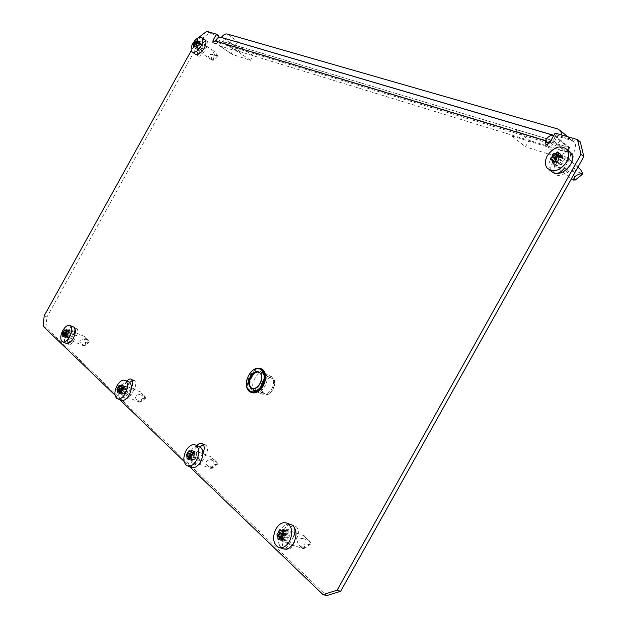 <?xml version="1.0" encoding="UTF-8"?>
<svg xmlns="http://www.w3.org/2000/svg" width="627" height="627" viewBox="0 0 627 627"><rect width="100%" height="100%" fill="white"/><g stroke="black" fill="none" stroke-linecap="round" stroke-linejoin="round"><path stroke-width="0.47" stroke-dasharray="3.13 2.35" d="M251.803 389.633L251.944 389.735C258.512 395.018 268.63 376.49 261.631 371.991L261.616 371.983C255.079 366.654 244.922 384.915 251.803 389.633M254.962 391.021L255.103 391.123C261.686 396.405 271.781 377.924 264.766 373.426L264.751 373.41C258.199 368.08 248.073 386.303 254.962 391.021M198.845 43.451C200.648 40.536 202.45 39.18 204.245 39.383L204.794 39.705C205.695 40.833 205.499 42.636 204.23 45.136L201.283 50.434C199.088 53.836 197.113 55.082 195.365 54.165C194.456 53.036 194.644 51.218 195.93 48.71L198.845 43.451L201.361 45.152C203.156 42.244 204.958 40.896 206.761 41.1L207.31 41.421C208.211 42.55 208.023 44.352 206.753 46.845L203.814 52.135C201.62 55.529 199.645 56.767 197.897 55.85C196.98 54.721 197.168 52.903 198.445 50.395L201.361 45.152M567.537 170.011L564.684 167.73L569.245 159.571C570.876 156.413 570.923 153.756 569.394 151.593L567.059 150.033C562.952 149.312 559.441 151.162 556.533 155.582L552.026 163.639C550.373 166.845 550.341 169.549 551.94 171.743L554.801 173.992C558.986 177.088 563.226 175.764 567.537 170.011L572.083 161.876C573.705 158.733 573.752 156.076 572.224 153.913L569.888 152.353C565.773 151.624 562.27 153.466 559.37 157.871L554.879 165.904C553.226 169.102 553.202 171.798 554.801 173.992M126.873 381.083L122.524 388.575C120.697 392.439 120.674 395.237 122.469 396.962C124.287 397.761 126.121 396.672 127.979 393.678L131.396 387.533M129.797 382.431L125.565 389.79C123.738 393.646 123.723 396.436 125.518 398.161C127.336 398.968 129.178 397.879 131.035 394.892L134.39 388.858C136.106 385.307 136.216 382.603 134.727 380.746L132.328 380.409M196.949 445.57L192.207 453.768C190.161 458.188 190.294 461.448 192.614 463.565C194.832 464.56 196.972 463.424 199.025 460.147L202.889 453.211M200.154 446.808L195.436 454.967C193.39 459.379 193.531 462.64 195.859 464.748C198.077 465.743 200.217 464.615 202.27 461.347L206.024 454.606C207.929 450.609 207.929 447.482 206.04 445.201L203.336 444.567M76.463 335.704L73.602 334.489L70.561 339.959C68.876 342.703 67.269 343.753 65.749 343.102C64.33 341.66 64.448 339.223 66.101 335.782L69.111 330.358C70.812 327.592 72.434 326.542 73.962 327.208L77.003 328.579C78.21 330.123 78.03 332.498 76.463 335.704L73.437 341.159C71.744 343.902 70.138 344.944 68.617 344.294C67.191 342.851 67.301 340.414 68.954 336.981L71.964 331.565C73.657 328.807 75.279 327.764 76.815 328.43M295.764 526.398L292.354 525.222C289.549 523.913 286.986 525.089 284.666 528.741L280.434 536.32C278.122 541.485 278.513 545.396 281.625 548.061C284.392 549.299 286.915 548.123 289.204 544.518L293.483 536.853L296.9 538.005C299.032 533.452 298.867 529.744 296.399 526.876L295.764 526.398C292.95 525.089 290.387 526.257 288.067 529.901L283.851 537.457C281.547 542.614 281.946 546.517 285.066 549.174C287.832 550.42 290.356 549.244 292.637 545.647L296.9 538.005M43.177 326.267L45.975 327.443L326.549 595.65M45.975 327.443L46.954 317.019L44.18 315.836M198.54 37.581L200.985 39.329L46.954 317.019M200.985 39.329L209.269 33.074L206.761 31.35M218.988 35.927L209.269 33.074M548.108 143.027L217.749 42.675L215.398 44.125L215.61 42.025L217.679 38.286M580.32 141.961L557.905 135.385L552.826 144.461C551.196 146.655 549.605 147.173 548.045 146.02L547.677 144.194M115 395.128L119.663 399.603M184.095 461.378L189.55 466.613M198.477 37.628L191.227 50.693M557.905 135.385L555.099 133.057M215.218 40.935L217.749 42.675L220.845 40.92L552.144 140.268L550.992 140.401M222.898 37.871L236.089 46.923L234.412 49.941L221.966 41.358M553.437 140.801L567.208 152.079L569.7 147.635L555.953 136.294L553.853 135.283M569.7 147.635L236.089 46.923M567.208 152.079L234.412 49.941M561.917 135.048L560.389 140.244C556.839 145.597 552.638 147.847 547.779 146.984L511.687 135.879L515.323 129.366L529.094 140.377L525.512 146.804L511.687 135.879M250.573 60.349L237.947 51.633L240.556 46.931L253.159 55.693L250.573 60.349L232.037 54.322C228.902 51.782 235.666 41.163 239.483 42.644L571.534 140.409L574.324 142.251C576.119 144.774 576.056 147.886 574.144 151.585C570.641 156.868 566.463 159.054 561.612 158.153L525.512 146.804M253.159 55.693L235.282 50.207L236.967 47.182L567.811 147.063L568.493 147.517L568.454 149.853L565.335 151.499L529.094 140.377M240.556 46.931L222.828 41.617L224.521 38.56L554.064 135.738L554.746 136.184L554.691 138.551L551.556 140.236L515.323 129.366M237.947 51.633L219.568 45.771C218.251 43.851 218.831 41.068 221.3 37.408M272.957 389.477L270.488 392.612C264.555 398.223 259.155 390.033 263.677 382.541C270.135 375.385 273.733 376.31 274.454 385.331L272.957 389.477M262.321 381.757C259.688 387.314 259.852 391.522 262.831 394.391C264.962 395.723 267.345 395.292 269.986 393.105L272.776 389.579L274.461 384.9C275.01 381.224 274.297 378.583 272.314 376.976C268.85 375.197 265.519 376.796 262.321 381.757M271.828 388.936C274.101 384.139 273.968 380.511 271.428 378.034C268.434 376.498 265.55 377.877 262.784 382.172C260.503 386.977 260.652 390.621 263.222 393.105C266.193 394.61 269.069 393.223 271.828 388.936M555.224 160.888L554.299 162.471L556.22 163.224L556.525 165.92L559.558 164.227L561.087 164.721L562.184 163.835L562.294 162.017L564.331 159.995L564.621 158.929L562.662 158.161L562.568 155.621L560.624 156.507L562.662 158.161M568.375 150.566C561.816 148.419 556 151.076 550.914 158.545C548.374 163.459 548.335 167.597 550.78 170.959M574.622 180.153L569.872 177.574C566.675 174.29 566.526 172.111 569.426 171.046L571.103 170.748C573.384 170.662 574.497 169.768 574.442 168.075C574.512 165.622 575.704 165.262 578.008 167.001M565.483 163.177C566.745 160.739 566.777 158.686 565.585 157.009C562.341 154.587 559.057 155.606 555.726 160.073C554.464 162.526 554.433 164.587 555.647 166.265C558.869 168.663 562.153 167.636 565.483 163.177M574.293 179.635L574.724 172.111L575.798 171.257L582.491 173.561M310.976 543.758L304.824 548.178L304.361 547.434L305.521 539.291L306.415 538.656L310.921 542.739L310.976 543.758M309.965 543.711L306.815 545.239C303.217 546.916 301.885 548.037 302.825 548.594L300.631 546.564C296.806 543.343 296.595 540.819 299.996 539.001L301.806 538.413C304.244 537.942 305.169 537.276 304.573 536.422L309.863 541.485L309.965 543.711M282.448 537.457L282.808 541.03L285.152 540.004L286.343 541.093L287.182 540.38L287.84 537.762L289.196 536.775L289.392 535.466L288.161 533.836L288.224 531.179L285.936 532.26L284.752 531.194L283.921 531.9L283.733 533.13M289.572 524.117C285.936 523.929 282.824 526.014 280.214 530.364C276.664 538.279 277.267 544.283 282.048 548.382M290.317 539.737C292.08 535.787 291.79 532.793 289.439 530.755C287.291 529.76 285.324 530.669 283.553 533.459C281.782 537.417 282.079 540.419 284.454 542.457C286.594 543.429 288.545 542.52 290.317 539.737M217.616 464.074L212.396 468.212L213.36 460.602L214.105 459.999L217.616 463.212L217.616 464.074M216.574 463.902L213.619 465.101C210.311 466.472 209.246 467.554 210.421 468.338L208.713 466.747C205.295 463.87 205.162 461.691 208.313 460.202L209.982 459.748C212.224 459.403 213 458.784 212.31 457.882L216.409 461.801L216.574 463.902M192.27 455.131L191.141 456.048L190.929 457.161L191.744 457.929L191.69 460.735L193.602 459.685L194.503 460.524L195.859 457.616L196.988 456.699L197.199 455.57L196.267 454.262L196.423 452.012L194.511 453.062L193.618 452.239L192.708 453.924M198.508 446.158C195.412 445.907 192.63 447.85 190.153 451.981C187.003 458.776 187.214 463.808 190.788 467.06M197.991 459.317C199.558 455.915 199.457 453.407 197.693 451.793C195.977 451.009 194.323 451.879 192.748 454.41C191.172 457.804 191.274 460.32 193.053 461.942C194.762 462.71 196.408 461.833 197.991 459.317M217.467 56.148L213.235 60.325L214.128 55.333L214.716 54.729L217.467 55.615L217.467 56.148M216.652 55.489L214.34 55.827C211.746 56.461 210.907 57.684 211.824 59.487L212.067 60.153L210.484 59.048C207.811 56.657 207.702 55.137 210.17 54.471L211.479 54.353C213.235 54.377 213.846 53.75 213.305 52.48C212.631 50.771 212.835 50.309 213.917 51.1L216.801 54.431L216.652 55.489M197.074 49.345L199.966 48.005L201.565 44.791L200.82 44.525L200.985 42.879L198.132 44.493L196.549 47.699L197.286 47.958L197.074 49.345L193.892 47.213M204.512 39.485C201.737 38.89 198.884 40.935 195.961 45.622C193.986 49.47 193.696 52.268 195.091 54M202.129 47.589L202.568 43.404C201.22 42.691 199.7 43.655 198.007 46.273L197.568 50.466C198.916 51.163 200.436 50.207 202.129 47.589M89.01 342.083L85.037 345.728L86.173 339.858L86.738 339.332L89.058 341.433L89.01 342.083M87.992 341.786L85.405 342.569C82.584 343.541 81.839 344.536 83.172 345.54L82.051 344.505C79.237 342.13 79.19 340.414 81.91 339.364L83.336 339.066C85.248 338.878 85.836 338.337 85.092 337.436L87.788 339.983L87.992 341.786M66.697 337.757L66.768 338.172L67.904 337.295L68.766 337.741L69.315 337.193L70.961 333.744L70.42 333.25L70.616 331.134L69.472 332.02L68.609 331.581L68.061 332.13L66.431 335.563L66.964 336.056L66.697 337.757L63.155 336.276M73.116 326.808C70.843 326.565 68.609 328.282 66.415 331.965C63.868 337.24 63.688 340.986 65.874 343.204M71.564 336.738C72.834 334.097 72.928 332.232 71.839 331.127C70.663 330.617 69.425 331.424 68.124 333.548C66.846 336.182 66.76 338.055 67.849 339.16C69.017 339.669 70.255 338.862 71.564 336.738M145.644 398.145L141.13 402.017L142.211 395.386L142.862 394.822L145.676 397.4L145.644 398.145M144.61 397.894L141.843 398.85C138.794 400.002 137.909 401.037 139.202 401.962L137.83 400.684C134.75 398.082 134.664 396.162 137.587 394.932L139.123 394.563C141.193 394.305 141.859 393.725 141.13 392.815L144.414 395.943L144.61 397.894M121.567 393.944L121.669 394.43L122.97 393.505L124.021 394.085L124.64 393.497L126.435 389.665L125.776 389.053L125.917 386.64L124.608 387.58L123.574 387L122.955 387.596L121.16 391.405L121.889 392.478L121.567 393.944L117.884 392.486M128.308 381.663C125.666 381.404 123.182 383.222 120.846 387.125C118.033 393.074 118.001 397.377 120.76 400.034M127.116 392.996C128.519 390.018 128.543 387.87 127.179 386.545C125.768 385.926 124.35 386.765 122.923 389.069C121.513 392.04 121.497 394.195 122.876 395.519C124.271 396.139 125.69 395.292 127.116 392.996M123.307 393.427L120.227 392.22L123.307 393.427M124.279 387.651L121.395 386.491L124.279 387.651M559.37 157.871L556.533 155.582M128.888 383.81L125.855 382.588M199.151 448.297L195.938 447.082M71.964 331.565L69.111 330.358M288.067 529.901L284.666 528.741M552.826 144.461L550.004 142.164M215.61 42.025L214.842 41.5M555.953 136.294L223.659 38.302M292.637 545.647L289.204 544.518M283.851 537.457L280.434 536.32M73.437 341.159L70.561 339.959M68.954 336.981L66.101 335.782M206.024 454.606L202.787 453.392M202.27 461.347L199.025 460.147M195.436 454.967L192.207 453.768M134.39 388.858L131.341 387.635M131.035 394.892L127.979 393.678M125.565 389.79L122.524 388.575M572.083 161.876L569.245 159.571M554.879 165.904L552.026 163.639M206.753 46.845L204.23 45.136M203.814 52.135L201.283 50.434M198.445 50.395L195.93 48.71M571.534 140.409L557.842 128.99M551.556 140.236L565.335 151.499M561.612 158.153L547.779 146.984M554.064 135.738L567.811 147.063M239.483 42.644L227.068 33.976M224.521 38.56L236.967 47.182M232.766 54.753L220.281 46.194M222.828 41.617L235.282 50.207M261.271 368.723C257.062 367.767 253.23 370.095 249.781 375.691C246.348 382.893 246.536 388.34 250.345 392.04L249.475 391.663C245.666 387.964 245.478 382.509 248.911 375.299C252.172 369.961 255.855 367.587 259.946 368.19M260.095 389.806C251.701 398.325 243.817 386.781 250.322 376.004C255.322 366.309 266.154 367.061 265.605 377.321M252.665 388.474C255.393 388.865 257.854 387.267 260.048 383.685C262.345 378.849 262.235 375.189 259.719 372.712L271.428 378.034M251.874 377.07C255.087 372.062 258.418 370.447 261.874 372.219C264.782 375.079 264.907 379.304 262.266 384.892C259.045 389.876 255.73 391.507 252.313 389.775C249.358 386.898 249.209 382.666 251.874 377.07M262.18 384.931C268.991 373.269 257.485 364.938 251.325 376.756C244.561 388.121 255.816 396.907 262.18 384.931M552.889 162.761L556.212 165.41M556.329 163.6L554.017 161.758M554.503 162.605L550.514 159.415M561.659 155.668L558.618 153.207M562.56 157.792L558.438 154.454M558.696 152.761L562.678 155.99M560.64 156.491L562.874 158.302M564.41 158.78L560.71 155.786M562.685 161.319L558.555 157.988M560.35 156.774L564.331 159.995M558.163 158.694L562.294 162.017M562.184 163.835L558.195 160.63M559.558 164.227L555.42 160.912M557.089 161.515L561.087 164.721M554.715 161.1L558.861 164.415M557.223 165.732L553.226 162.55M580.876 170.136L582.224 173.326M574.442 168.075L575.798 171.257M571.103 170.748L574.724 172.111M308.508 544.526L310.741 544.032M278.874 539.126L282.644 540.372M282.934 538.413L282.401 538.232M283.921 531.9L283.302 531.688M285.865 532.213L283.38 531.367L285.936 532.26M280.034 529.619L284.815 531.241M283.42 531.202L286.398 532.213M287.746 531.226L283.678 529.846M288.161 533.836L283.2 532.158M283.67 530.254L288.451 531.876M283.365 532.809L288.334 534.486M289.392 535.466L284.595 533.851M287.84 537.762L282.871 536.101M284.399 535.168L289.196 536.775M282.503 536.759L287.472 538.413M287.182 540.38L282.377 538.789M285.222 540.051L282.322 539.087M281.813 539.557L286.28 541.038M279.713 538.397L284.689 540.051M283.341 541.03L278.537 539.439M309.08 540.505L310.921 542.739M304.573 536.422L306.415 538.656M301.806 538.413L305.521 539.291M300.631 546.564L304.361 547.434M302.825 548.594L305.067 548.084M215.194 464.544L217.42 464.317M187.763 458.76L191.533 460.155M191.854 458.47L190.686 458.039M190.726 457.553L191.744 457.929M192.904 452.882L191.603 452.396M194.472 453.031L191.713 452.004M189.135 450.578L193.657 452.271M191.768 451.824L194.903 452.992M196.032 452.075L192.097 450.601M196.267 454.262L191.572 452.514M192.058 450.891L196.58 452.584M191.69 453.062L196.376 454.81M197.199 455.57L192.669 453.885M195.859 457.616L191.157 455.876M192.458 455.014L196.988 456.699M190.835 456.456L195.53 458.196M195.216 459.881L190.679 458.204M193.641 459.716L190.577 458.588L193.602 459.685M190.146 458.901L194.464 460.492M188.508 458.023L193.21 459.756M192.081 460.665L187.544 458.995M215.813 461.088L217.616 463.212M212.31 457.882L214.105 459.999M209.982 459.748L213.36 460.602M208.713 466.747L212.098 467.601M210.421 468.338L212.647 468.11M215.57 55.678L217.31 56.359M197.325 48.224L194.535 46.351M197.286 47.958L194.66 46.194L197.231 47.934M196.596 47.723L193.069 45.356L196.549 47.699M197.638 46.061L196.463 45.269M195.412 46.077L196.76 46.978M196.517 44.689L197.889 45.614M198.132 44.493L197.043 43.757M199.37 44.086L197.881 43.075M197.724 43.2L198.728 43.882M198.069 42.816L199.707 43.929M200.593 43.004L197.45 40.88M200.781 44.266L197.129 41.79M197.505 40.755L201.024 43.145M198.116 42.691L200.867 44.556M201.518 44.76L198.061 42.424M200.468 46.429L196.807 43.961M197.826 43.122L201.353 45.512M196.557 44.415L200.209 46.884M199.966 48.005L196.439 45.63M198.735 48.412L195.075 45.951M195.843 46.241L199.378 48.616M194.731 46.108L198.391 48.569M197.505 49.486L193.97 47.119M216.056 53.366L217.467 55.615M213.305 52.48L214.716 54.729M211.479 54.353L214.128 55.333M210.484 59.048L213.141 60.027M211.824 59.487L213.572 60.168M86.769 342.209L88.854 342.295M67.011 336.456L65.263 335.719M65.326 335.367L66.964 336.056M66.431 335.563L65.349 335.108M67.489 333.893L66.172 333.337M65.474 334.207L66.642 334.693M66.674 332.976L67.747 333.431M68.061 332.13L66.203 331.346M69.166 332.091L66.297 330.876M64.644 329.904L68.633 331.597M66.36 330.703L69.472 332.02M70.326 331.221L66.736 329.692M70.373 332.851L66.227 331.095M66.689 329.857L70.686 331.55M66.274 331.495L70.42 333.25M70.961 333.744L66.956 332.051M69.895 335.421L65.749 333.674M66.744 332.921L70.749 334.614M65.482 334.144L69.636 335.884M69.315 337.193L65.31 335.508M68.21 337.224L65.145 335.939M64.855 336.088L68.751 337.726M63.758 335.547L67.904 337.295M67.05 338.094L63.053 336.417M87.404 339.528L89.058 341.433M85.092 337.436L86.738 339.332M83.336 339.066L86.173 339.858M82.051 344.505L84.896 345.289M83.172 345.54L85.256 345.626M143.309 398.404L145.472 398.364M121.889 392.478L120.36 391.875M120.4 391.452L121.81 392.016M121.16 391.405L120.431 391.115M122.343 389.571L121.52 389.242M120.572 390.112L121.379 390.425M122.085 388.842L122.633 389.061M122.955 387.596L121.27 386.922M119.349 385.323L123.597 387.024M121.45 386.31L124.608 387.58M125.58 386.718L121.81 385.205M125.698 388.591L121.293 386.828M121.763 385.417L126.019 387.125M121.364 387.29L125.776 389.053M126.435 389.665L122.171 387.964M125.243 391.507L120.831 389.743M121.959 388.944L126.223 390.645M120.541 390.26L124.961 392.024M124.64 393.497L120.368 391.797M119.875 392.431L123.989 394.062M118.55 391.75L122.97 393.505M121.999 394.359L117.735 392.667M143.944 395.386L145.676 397.4M141.13 392.815L142.862 394.822M139.123 394.563L142.211 395.386M137.83 400.684L140.926 401.507M139.202 401.962L141.365 401.915M255.103 391.123L251.944 389.735M134.452 380.534L131.427 379.296M205.64 444.896L202.419 443.665M548.045 146.02L545.749 144.163M215.398 44.125L213.015 42.503M220.845 40.92L552.144 140.268M285.066 549.174L281.625 548.061M68.617 344.294L65.749 343.102M195.859 464.748L192.614 463.565M125.518 398.161L122.469 396.962M572.224 153.913L569.394 151.593M207.31 41.421L204.794 39.705M197.897 55.85L195.365 54.165M264.751 373.41L261.616 371.983M567.725 136.741L574.324 142.251M554.746 136.184L568.493 147.517M219.568 45.771L232.037 54.322M222.64 41.507L235.101 50.097M270.488 392.612L269.986 393.105M272.314 376.976L261.874 372.219C262.979 374.515 266.154 373.747 262.102 384.845C258.755 389.884 255.495 391.53 252.313 389.775L262.831 394.391M263.222 393.105L252.736 388.489M274.454 385.331L274.461 384.9M552.497 162.738L556.321 165.779M577.976 167.072L565.585 157.009M569.872 177.574L555.647 166.265M549.518 169.964L547.183 168.13M550.451 159.399L554.299 162.471M558.626 152.424L562.568 155.621M560.663 155.723L564.621 158.929M304.597 535.913L289.439 530.755M304.824 548.178L303.131 548.617L284.454 542.457M280.175 547.771L277.73 546.979M285.152 540.004L282.33 539.063M278.255 539.549L282.879 541.077M279.987 529.58L284.752 531.194M283.49 529.564L288.224 531.179M281.711 539.557L286.343 541.093M311.023 542.88L309.863 541.485M212.02 457.169L197.693 451.793M212.396 468.212L210.844 468.463L193.053 461.942M188.265 466.151L186.705 465.579M194.511 453.062L191.713 452.012M187.285 459.113L191.69 460.735M189.103 450.554L193.618 452.239M191.948 450.335L196.423 452.012M190.075 458.893L194.503 460.524M217.679 463.29L216.409 461.801M193.657 47.291L197.121 49.611M213.917 51.1L202.568 43.404M211.142 59.565L197.568 50.466M192.513 52.284L191.925 51.884M200.82 44.525L198.116 42.699M197.497 40.512L200.985 42.879M198.054 42.409L201.565 44.791M217.553 55.701L216.801 54.431M213.235 60.325L212.067 60.153M84.504 336.503L71.839 331.127M85.037 345.728L83.712 345.798L67.849 339.16M63.021 342.013L62.277 341.707M68.194 337.208L65.153 335.931M69.182 332.106L66.297 330.884M62.841 336.534L66.768 338.172M64.628 329.896L68.609 331.581M66.666 329.457L70.616 331.134M64.824 336.088L68.766 337.741M89.089 341.472L87.788 339.983M140.652 391.977L127.179 386.545M139.688 402.166L122.876 395.519M117.978 398.944L116.92 398.529M117.5 392.784L121.669 394.43M119.326 385.299L123.574 387M121.709 384.947L125.917 386.64M119.828 392.431L124.021 394.085M145.715 397.447L144.414 395.943M141.13 402.017L139.696 402.158"/><path stroke-width="0.94" d="M131.396 387.533C133.065 384.006 133.167 381.326 131.694 379.507L131.427 379.296C130.048 378.567 128.535 379.163 126.873 381.083M132.328 380.409L129.797 382.431M202.889 453.211C204.7 449.261 204.676 446.181 202.827 443.971L202.419 443.665C200.679 442.756 198.861 443.391 196.949 445.57M203.336 444.567L200.154 446.808M73.962 327.208L74.158 327.357C75.358 328.901 75.169 331.283 73.602 334.489M293.483 536.853C295.615 532.292 295.458 528.569 292.997 525.7L292.354 525.222M189.55 466.613L323.03 594.6L337.114 590.234L340.626 591.308L583.823 156.617L580.994 154.281L577.514 139.602L555.099 133.057L550.004 142.164C548.374 144.359 546.775 144.884 545.216 143.74L545.278 140.738L215.218 40.935C216.77 38.396 218.831 37.22 221.394 37.424L222.898 37.871M340.626 591.308L326.549 595.65L323.03 594.6M217.679 38.286L218.988 35.927L216.472 34.187L213.078 40.293L212.867 42.393L215.218 40.935M547.677 144.194L548.108 143.027L545.278 140.738C547.559 136.96 550.247 135.118 553.343 135.213L553.853 135.283M577.514 139.602L580.32 141.961L583.823 156.617M191.227 50.693L44.18 315.836L43.177 326.267L115 395.128M119.663 399.603L184.095 461.378M337.114 590.234L580.994 154.281M216.472 34.187L206.761 31.35L198.54 37.581M551.94 171.743C556.118 174.839 560.366 173.499 564.684 167.73M550.992 140.401L548.108 143.027M221.3 37.408C223.377 34.822 225.297 33.67 227.068 33.976L557.842 128.99L560.624 130.824L561.917 135.048M582.491 173.561L582.162 174.518L575.304 179.973L573.533 180.051M578.008 167.001L580.876 170.136L582.209 172.582L581.903 173.428L579.176 174.212C575.805 175.38 574.011 177.08 573.799 179.322L573.227 180.02L571.448 178.922M552.567 162.769L552.073 159.916L550.334 159.297L550.592 158.216L552.34 156.436L552.732 154.383L553.821 153.497L555.193 153.858L558.626 152.424L558.532 154.814L560.663 155.723L560.35 156.774L558.273 158.31L558.195 160.63L557.089 161.515L554.715 161.1L552.567 162.769M549.518 169.964L550.78 170.959C557.207 175.725 563.759 173.655 570.437 164.752C572.945 159.885 573.023 155.786 570.664 152.439L568.375 150.566M566.855 161.86C569.379 156.977 569.457 152.863 567.106 149.524C560.601 144.649 554.009 146.702 547.34 155.684C544.785 160.614 544.738 164.768 547.183 168.13C553.602 172.887 560.162 170.803 566.855 161.86M559.786 157.142L557.803 156.711L556.721 157.589L556.604 159.391L555.224 160.888M558.673 154.932L560.624 156.507L560.091 156.938M278.059 539.455L277.8 536.101L276.93 535.184L277.134 533.875L278.529 532.55L279.14 530.277L279.987 529.58L280.967 530.583L283.49 529.564L283.2 532.158L284.595 533.851L284.399 535.168L282.62 536.375L282.377 538.789L281.554 539.502L280.175 538.35L278.059 539.455M280.175 547.771L282.048 548.382C286.312 550.294 290.207 548.476 293.742 542.919C297.269 535.019 296.696 529.031 292.017 524.964L289.572 524.117M289.423 541.485C292.966 533.561 292.409 527.558 287.738 523.482C283.428 521.484 279.493 523.294 275.935 528.914C272.361 536.861 272.957 542.88 277.73 546.979C281.978 548.891 285.881 547.065 289.423 541.485M283.733 533.13L283.263 534.502L281.923 535.482L281.727 536.783L282.448 537.457M187.16 459.05L186.619 454.371L189.103 450.554L189.824 451.307L191.948 450.335L191.572 452.514L192.669 453.885L192.458 455.014L190.937 456.119L190.679 458.204L189.973 458.854L188.892 457.953L187.16 459.05M188.265 466.151L190.788 467.06C194.198 468.588 197.481 466.833 200.64 461.801C203.775 455.006 203.579 449.99 200.068 446.753L198.508 446.158M196.557 460.289C199.7 453.478 199.519 448.454 196.016 445.217C192.583 443.65 189.276 445.397 186.101 450.476C182.943 457.287 183.139 462.326 186.705 465.579C190.106 467.107 193.39 465.344 196.557 460.289M192.708 453.924L192.27 455.131L187.583 453.392M193.672 47.299L193.625 45.497L193.038 45.34L194.613 42.119L197.497 40.512L197.16 42.048L198.054 42.409L196.643 44.172L196.439 45.63L195.843 46.241L194.731 46.108L193.625 47.268M192.513 52.284L195.091 54C197.779 55.411 200.82 53.491 204.214 48.248C206.181 44.399 206.479 41.609 205.092 39.885L204.512 39.485M192.802 43.498C190.827 47.354 190.53 50.152 191.925 51.884C194.597 53.287 197.638 51.359 201.04 46.1C203.015 42.252 203.313 39.454 201.933 37.73C200.178 36.46 197.858 37.361 194.958 40.426L192.818 43.475M62.786 336.503L62.645 333.015L64.628 329.896L65.043 330.351L66.666 329.457L66.227 331.095L66.956 332.051L66.744 332.921L65.576 333.877L64.769 336.064L64.04 335.469L62.786 336.503M63.021 342.013L65.874 343.204C68.218 344.207 70.694 342.593 73.296 338.353C75.836 333.07 76.024 329.332 73.861 327.129L73.116 326.808M69.699 336.84C72.246 331.542 72.442 327.796 70.287 325.601C67.935 324.574 65.451 326.197 62.841 330.453C60.286 335.743 60.098 339.489 62.277 341.707C64.612 342.71 67.081 341.088 69.699 336.84M117.421 392.737L117.124 388.732L119.326 385.299L119.867 385.887L121.709 384.954L121.293 386.828L122.171 387.964L121.959 388.944L120.635 389.97L119.757 392.4L118.879 391.671L117.421 392.737M117.978 398.944L120.76 400.034C123.55 401.264 126.38 399.579 129.24 394.979C132.046 389.03 132.085 384.735 129.366 382.094L128.308 381.663M125.4 393.45C128.214 387.486 128.269 383.183 125.557 380.542C122.743 379.288 119.906 380.973 117.045 385.605C114.216 391.561 114.169 395.872 116.92 398.529C119.71 399.76 122.539 398.067 125.4 393.45M214.842 41.5L213.078 40.293M262.266 385.354C258.128 391.781 253.864 393.881 249.475 391.663C245.557 387.925 245.314 382.454 248.754 375.252C252.885 368.801 257.227 366.732 261.788 369.052C265.519 372.728 265.676 378.167 262.266 385.354M248.825 375.33C240.784 388.818 254.115 399.305 261.718 385.041C269.814 371.137 256.122 361.285 248.825 375.33M263.191 385.77L260.095 389.806M250.847 392.353C255.173 394.046 259.272 391.844 263.144 385.746C266.546 378.559 266.381 373.128 262.658 369.452L261.271 368.723M259.97 383.724C254.429 394.164 244.624 386.53 250.518 376.608C255.902 366.286 265.903 373.574 259.97 383.724M252.736 388.489L251.435 387.917C254.147 389.445 256.96 388.019 259.892 383.638C262.164 378.637 262.11 374.993 259.719 372.712C256.733 371.184 253.849 372.587 251.066 376.921C248.762 381.765 248.888 385.433 251.435 387.917L252.665 388.474M265.605 377.321L263.222 385.707M259.946 368.19L262.658 369.452C266.499 373.167 266.71 378.614 263.301 385.793C259.445 391.875 255.307 394.07 250.871 392.361M580.673 173.851L582.162 174.518M552.215 162.221L552.889 162.761M554.017 161.758L552.191 160.293M552.105 159.971L554.174 161.617L552.073 159.916M556.212 160.081L552.081 156.774M550.592 158.216L554.48 161.319M552.465 156.076L556.604 159.391M556.721 157.589L552.732 154.383M559.323 157.181L555.193 153.858M553.821 153.497L557.803 156.711M555.898 153.662L560.013 156.993M558.618 153.207L557.677 152.447M558.751 154.963L560.64 156.491M573.799 179.322L575.304 179.973M277.839 538.781L278.874 539.126M282.401 538.232L277.965 536.759M277.8 536.101L282.432 537.645M281.727 536.783L276.93 535.184M283.263 534.502L278.302 532.832M277.134 533.875L281.923 535.482M278.67 532.182L283.631 533.851M283.302 531.688L279.14 530.277M281.1 530.622L283.373 531.398L281.186 530.63M281.445 530.528L283.42 531.202M283.678 529.846L282.965 529.603M282.322 539.087L280.245 538.397M187.003 458.486L187.763 458.76M190.686 458.039L187.16 456.738M187.05 456.197L190.726 457.553M190.765 457.099L186.399 455.492M186.619 454.371L191.023 456.001M187.904 452.812L192.591 454.559M191.603 452.396L188.382 451.197M191.713 452.004L189.957 451.346M190.216 451.244L191.768 451.824M192.097 450.601L191.509 450.382M188.892 457.953L190.577 458.572L188.939 457.984M194.535 46.351L193.665 45.771M193.625 45.505L194.66 46.202L193.625 45.497M196.463 45.269L193.994 43.608M193.234 44.611L195.412 46.077M194.245 43.153L196.517 44.689M197.043 43.757L194.613 42.119M197.881 43.075L195.718 41.617M195.209 41.507L197.724 43.2M196.055 41.46L198.069 42.816M197.215 42.087L198.116 42.691M62.692 336.08L63.155 336.276M65.263 335.719L62.872 334.716M62.825 334.316L65.326 335.367M65.349 335.108L62.434 333.877M66.172 333.337L63.351 332.153M62.645 333.015L65.474 334.207M63.609 331.683L66.674 332.976M66.203 331.346L64.072 330.445M66.297 330.876L65.106 330.374M65.333 330.272L66.36 330.703M66.736 329.692L66.337 329.528M65.145 335.939L64.064 335.484M117.304 392.259L117.884 392.486M120.36 391.875L117.468 390.723M117.398 390.26L120.4 391.452M120.431 391.115L116.904 389.712M121.52 389.242L117.939 387.815M117.124 388.732L120.572 390.112M118.229 387.298L122.085 388.842M121.27 386.922L118.699 385.895M119.922 385.911L121.395 386.498L119.953 385.911M120.204 385.809L121.45 386.31M121.81 385.205L121.332 385.009M120.227 392.22L118.911 391.695L120.235 392.212M545.749 144.163L545.216 143.74M221.394 37.424L553.343 135.213M560.624 130.824L567.725 136.741M570.664 152.439L567.106 149.524M578.886 167.809L577.976 167.072M582.538 173.726L582.209 172.582M292.017 524.964L287.738 523.482M282.33 539.063L280.175 538.35M200.068 446.753L196.016 445.217M191.713 452.012L189.903 451.338M205.092 39.885L201.933 37.73M194.958 40.426L192.85 43.412M198.116 42.699L197.199 42.08M73.861 327.129L70.287 325.601M65.153 335.931L64.04 335.469M66.297 330.884L65.083 330.366M129.366 382.094L125.557 380.542"/></g></svg>
